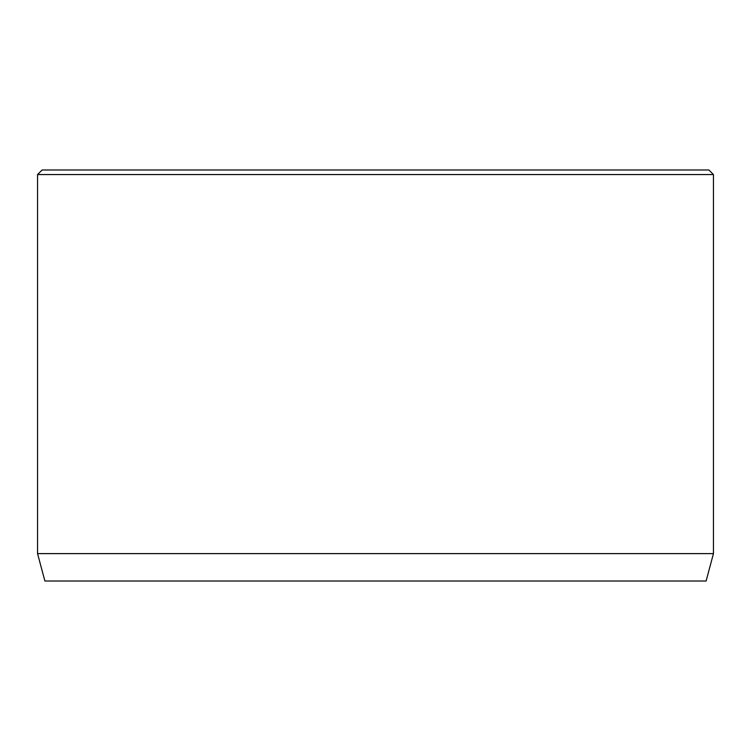 <?xml version="1.0" encoding="UTF-8"?>
<svg xmlns="http://www.w3.org/2000/svg" width="751" height="751" viewBox="0 0 751 751"><rect width="100%" height="100%" fill="white"/><g stroke="black" fill="none" stroke-linecap="round" stroke-linejoin="round"><path stroke-width="1.13" d="M713.45 553.609L37.55 553.609L44.891 581.011L706.109 581.011L713.45 553.609L713.45 174.561L37.55 174.561L42.112 169.989L708.888 169.989L713.45 174.561M37.55 553.609L37.55 174.561"/></g></svg>
